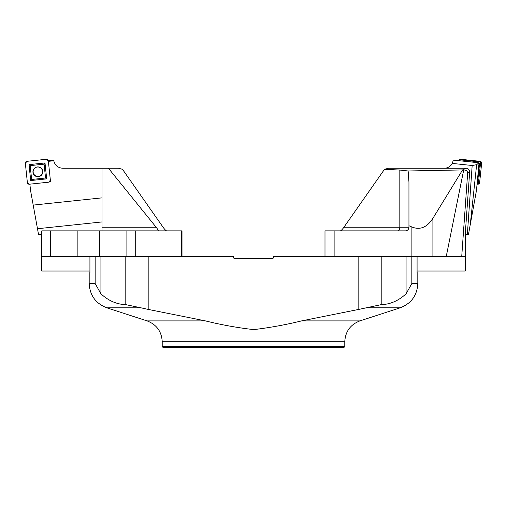 <?xml version="1.0" encoding="UTF-8"?>
<svg xmlns="http://www.w3.org/2000/svg" width="507" height="507" viewBox="0 0 507 507"><rect width="100%" height="100%" fill="white"/><g stroke="black" fill="none" stroke-linecap="round" stroke-linejoin="round"><path stroke-width="0.76" d="M89.923 271.036L41.758 271.036L41.758 230.875L50.301 230.875L50.301 256.434L77.159 256.434L77.159 230.875L99.537 230.875L99.537 256.434L233.416 256.434L233.416 257.163A1.458 1.458 0 0 0 234.88 258.627L272.12 258.627A1.458 1.458 0 0 0 273.584 257.163L273.584 256.434L358.823 256.434L358.823 309.397L301.595 320.893L359.926 320.893L400.15 307.819L366.276 307.774M162.215 346.623L344.785 346.623L343.689 347.72L163.311 347.72L162.215 346.623L162.215 341.731C161.663 331.521 156.612 324.575 147.074 320.893L205.405 320.893C221.369 324.848 237.479 327.756 253.734 329.62C269.863 327.674 285.821 324.765 301.595 320.893M417.077 256.434L417.077 272.867L417.812 272.867L417.812 283.514C417.166 295.423 411.278 303.522 400.15 307.819M406.069 256.434L406.069 293.838L411.842 283.514L406.069 293.838C398.394 300.835 390.105 304.434 381.201 304.644L358.823 309.397M148.177 256.434L148.177 309.397L205.405 320.893M95.158 256.434L95.158 283.514L100.931 293.838L95.158 283.514L89.188 283.514L89.188 272.867L89.923 272.867L89.923 256.434M125.799 256.434L125.799 304.644L140.959 307.819L125.799 304.644C116.832 304.409 108.542 300.803 100.931 293.838L100.931 256.434M148.177 309.397L140.959 307.819L106.85 307.819C95.722 303.522 89.834 295.423 89.188 283.514M166.607 230.875L158.114 230.875C158.526 230.653 157.867 229.437 156.137 227.225L108.441 168.254L118.467 168.254L122.485 169.287L163.07 227.225C164.68 229.437 165.859 230.653 166.607 230.875L182.007 230.875L182.007 256.434M102.008 184.878L102.008 200.29M108.441 168.254L62.754 168.254C57.975 167.899 54.978 165.409 53.774 160.77L53.679 160.104L48.298 160.668M77.159 230.875L50.301 230.875M99.537 230.875L135.711 230.875L135.711 256.434L126.889 256.434L126.889 230.875M158.114 230.875L135.711 230.875M99.537 256.434L77.159 256.434M50.301 256.434L41.758 256.434M29.875 184.161L30.521 190.334L33.202 205.088L102.008 197.857L102.008 168.254M50.307 180.853L50.408 181.823L49.509 181.918M48.38 161.334L53.774 160.77M33.202 205.088L38.538 234.526L41.758 234.526M102.021 230.875L102.021 221.939L37.486 228.727M102.021 221.939L102.008 197.857M50.408 181.823L50.047 181.405M37.854 176.385A4.715 4.696 -6 0 1 33.139 171.86A4.715 4.696 -6 0 1 37.524 167.012A4.715 4.696 -6 0 1 42.537 171.201A4.715 4.696 -6 0 1 37.854 176.385M46.333 159.28L26.979 161.315A1.825 1.819 174 0 0 25.35 163.317L27.378 182.596A1.825 1.819 174 0 0 29.381 184.212L48.735 182.178A1.825 1.819 174 0 0 50.364 180.181L48.336 160.896A1.825 1.819 174 0 0 46.333 159.28M44.819 171.081L45.548 178.008L31.637 179.472L30.179 165.618L44.09 164.154L44.819 171.081M32.961 172.329A4.931 4.912 -6 0 1 40.395 167.602A4.931 4.912 -6 0 1 40.509 175.948A4.931 4.912 -6 0 1 32.961 172.329M46.682 178.87L45.009 162.95L29.026 164.629L30.705 180.549L46.682 178.87L45.548 178.008M44.09 164.154L45.009 162.95M29.026 164.629L30.179 165.618M30.705 180.549L31.637 179.472M465.242 234.526L465.242 256.434L411.893 256.434L411.893 227.003L408.946 225.729L408.946 182.057L408.135 170.973L399.82 170.06L384.515 169.287L343.93 227.225L399.82 227.225A3.65 1.825 -90 0 1 397.995 230.875M408.135 170.973L463.715 169.908C466.282 170.149 467.593 171.201 467.65 173.077L461.731 256.434M384.515 169.287L388.533 168.254L466.003 168.254A3.726 3.65 -25.6 0 1 469.653 172.114L465.217 234.526L468.462 234.526L476.479 190.334L478.957 163.767L478.183 162.715L453.321 160.104L452.301 163.412L472.169 165.504L467.346 234.526M465.242 256.434L465.242 271.036L417.077 271.036M324.993 256.434L324.993 230.875L334.126 230.875L334.126 256.434L411.893 256.434M340.393 230.875C341.141 230.653 342.32 229.437 343.93 227.225M466.003 168.254L462.58 169.896L432.908 218.308L432.908 256.434M446.255 256.434L463.715 169.908M334.126 230.875L405.296 230.875A3.65 3.65 0 0 0 408.946 227.225L408.946 225.729M411.893 227.003C420.1 230.267 427.109 227.37 432.908 218.308M472.169 165.504L476.637 164.693L478.652 163.045M476.637 164.693L470.281 224.487M405.049 168.254L444.246 168.254A9.126 9.126 0 0 0 452.301 163.412M477.138 182.514L477.79 182.583A0.691 0.684 6 0 0 478.545 181.975L480.573 162.69A0.691 0.684 6 0 0 479.958 161.936L460.603 159.901A0.691 0.684 6 0 0 459.843 160.51L459.817 160.789M477.619 184.212L479.622 182.596L481.65 163.317L480.021 161.315L460.667 159.28L458.702 160.668A1.825 1.819 -174 0 1 460.667 159.28L480.021 161.315A1.825 1.819 -174 0 1 481.65 163.317L479.622 182.596A1.825 1.819 -174 0 1 477.619 184.212L477.125 184.161L477.619 184.212L477.79 182.583M477.226 181.151A1.654 1.648 6 0 0 477.841 180.029L479.483 164.445A1.654 1.648 6 0 0 478.012 162.633L462.365 160.992A1.654 1.648 6 0 0 461.902 161.004M29.381 184.212L48.735 182.178L50.364 180.181L48.336 160.896L46.333 159.28L26.979 161.315L25.35 163.317L27.378 182.596L29.381 184.212M411.842 256.434L411.842 283.514L417.812 283.514M344.785 346.623L344.785 341.731L162.215 341.731M381.201 256.434L381.201 304.644M156.137 227.225L102.021 227.225M181.696 256.434L181.696 230.875M40.376 167.589A4.861 4.842 -6 0 1 40.459 175.821A4.861 4.842 -6 0 1 34.527 168.204M469.653 172.114L467.65 173.077M399.82 170.06L399.82 227.225L408.946 227.225M460.667 159.28L460.603 159.901M480.021 161.315L479.958 161.936M481.65 163.317L480.573 162.69M479.622 182.596L478.545 181.975M459.203 160.725L459.843 160.51M477.841 180.029L477.258 179.903M479.483 164.445L478.9 164.319M147.074 320.893L106.85 307.819M344.785 341.731C345.337 331.521 350.388 324.575 359.926 320.893"/></g></svg>

